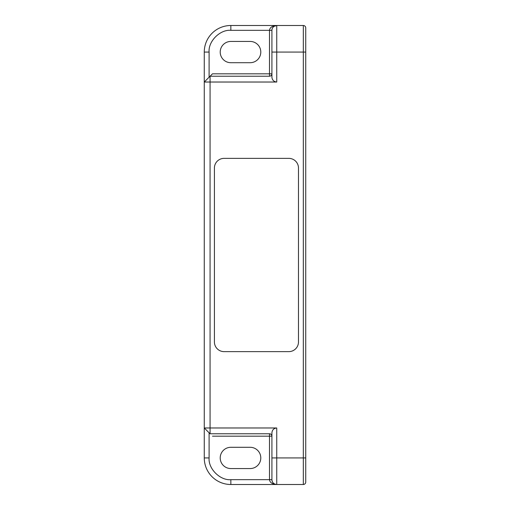 <?xml version="1.0" encoding="UTF-8"?>
<svg xmlns="http://www.w3.org/2000/svg" width="510" height="510" viewBox="0 0 510 510"><rect width="100%" height="100%" fill="white"/><g stroke="black" fill="none" stroke-linecap="round" stroke-linejoin="round"><path stroke-width="0.76" d="M271.913 436.184C271.76 434.73 270.95 433.921 269.497 433.768L269.497 436.184L271.913 436.184A2.416 2.416 0 0 0 269.497 433.768L210.069 433.768L210.069 427.973L204.268 427.973L210.069 433.768M210.069 76.232L204.268 82.027L210.069 82.027L210.069 76.232L212.485 73.816L210.069 76.232L269.497 76.232C270.95 76.079 271.76 75.27 271.913 73.816L269.497 73.816L269.497 76.232M209.1 77.195L209.1 52.071C208.131 41.316 220.084 29.357 230.845 30.332L269.497 30.332C269.879 27.438 272.295 25.825 276.745 25.5L273.959 26.38M273.494 26.756L272.691 27.699M276.745 427.973L210.069 427.973L210.069 82.027L276.745 82.027L276.745 52.071L303.316 52.071L303.316 457.929L276.745 457.929L276.745 427.973C273.825 428.279 272.219 429.885 271.913 432.805L271.913 479.668C272.168 482.562 273.774 484.175 276.745 484.5C272.295 484.168 269.879 482.562 269.497 479.668L230.845 479.668C220.084 480.643 208.131 468.684 209.1 457.929L209.1 432.805M224.075 158.368A9.664 9.664 0 0 0 214.417 168.032L214.417 341.968A9.664 9.664 0 0 0 224.075 351.632L288.819 351.632A9.664 9.664 0 0 0 298.484 341.968L298.484 168.032A9.664 9.664 0 0 0 288.819 158.368L224.075 158.368M212.485 73.816L269.497 73.816L269.497 30.332L271.913 30.332L271.913 77.195C272.219 80.115 273.825 81.721 276.745 82.027M271.913 30.332A4.832 4.832 0 0 1 276.745 25.5L303.316 25.5A2.416 2.416 0 0 1 305.732 27.916L305.732 457.929L303.316 457.929L303.316 484.5A2.416 2.416 0 0 0 305.732 482.084L305.732 457.929M250.168 447.295A10.627 10.627 0 0 1 260.795 457.929A10.627 10.627 0 0 1 250.168 468.556L230.845 468.556A10.627 10.627 0 0 1 220.212 457.929A10.627 10.627 0 0 1 230.845 447.295L250.168 447.295M230.845 62.704A10.627 10.627 0 0 1 220.212 52.071A10.627 10.627 0 0 1 230.845 41.444L250.168 41.444A10.627 10.627 0 0 1 260.795 52.071A10.627 10.627 0 0 1 250.168 62.704L230.845 62.704M212.485 436.184L269.497 436.184L269.497 479.668L271.913 479.668A4.832 4.832 0 0 0 276.745 484.5L230.845 484.5A26.571 26.571 0 0 1 204.268 457.929L209.1 457.929M271.913 52.071L276.745 52.071L276.745 25.5L230.845 25.5A26.571 26.571 0 0 0 204.268 52.071L204.268 457.929M271.913 479.668A4.832 4.832 0 0 0 276.745 484.5L303.316 484.5A2.416 2.416 0 0 0 305.732 482.084M276.745 484.5L276.745 457.929L271.913 457.929M230.845 479.668L230.845 484.5M204.268 52.071L209.1 52.071M230.845 25.5L230.845 30.332M303.316 25.5L303.316 52.071L305.732 52.071"/></g></svg>

